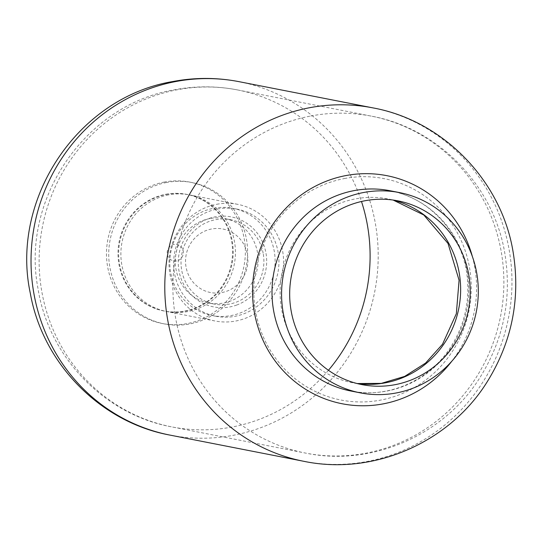 <?xml version="1.0" encoding="UTF-8"?>
<svg xmlns="http://www.w3.org/2000/svg" width="543" height="543" viewBox="0 0 543 543"><rect width="100%" height="100%" fill="white"/><g stroke="black" fill="none" stroke-linecap="round" stroke-linejoin="round"><path stroke-width="0.41" stroke-dasharray="2.71 2.04" d="M213.677 208.261A54.619 52.583 -78.9 0 1 232.961 208.302A54.619 52.583 -78.9 0 1 274.066 272.002A54.619 52.583 -78.9 0 1 211.967 315.503A54.619 52.583 -78.9 0 1 169.816 261.78A54.619 52.583 -78.9 0 1 213.677 208.261M168.601 194.869A59.418 57.205 101.1 0 0 120.879 253.099A59.418 57.205 101.1 0 0 166.735 311.539A59.418 57.205 101.1 0 0 234.291 264.217A59.418 57.205 101.1 0 0 189.575 194.917A59.418 57.205 101.1 0 0 168.601 194.869M166.368 194.428A59.418 57.205 -78.9 0 1 187.342 194.475A59.418 57.205 -78.9 0 1 232.058 263.783A59.418 57.205 -78.9 0 1 164.509 311.098A59.418 57.205 -78.9 0 1 118.645 252.658A59.418 57.205 -78.9 0 1 166.368 194.428M165.73 194.306A59.418 57.205 -78.9 0 1 186.704 194.353A59.418 57.205 -78.9 0 1 231.42 263.654A59.418 57.205 -78.9 0 1 163.871 310.976A59.418 57.205 -78.9 0 1 118.007 252.536A59.418 57.205 -78.9 0 1 165.73 194.306M263.314 254.138A42.972 41.37 -78.9 0 1 214.207 304.073A42.972 41.37 -78.9 0 1 181.036 261.807A42.972 41.37 -78.9 0 1 215.551 219.691A42.972 41.37 -78.9 0 1 230.721 219.725A42.972 41.37 -78.9 0 1 263.314 254.138M209.815 218.571A42.972 41.37 101.1 0 0 175.301 260.681A42.972 41.37 101.1 0 0 208.471 302.953A42.972 41.37 101.1 0 0 257.579 253.011A42.972 41.37 101.1 0 0 224.985 218.605A42.972 41.37 101.1 0 0 209.815 218.571M216.732 204.29A59.418 57.205 -78.9 0 1 237.705 204.338A59.418 57.205 -78.9 0 1 282.428 273.645A59.418 57.205 -78.9 0 1 214.872 320.961A59.418 57.205 -78.9 0 1 169.009 262.52A59.418 57.205 -78.9 0 1 216.732 204.29M217.505 209.007A54.619 52.583 -78.9 0 1 236.782 209.048A54.619 52.583 -78.9 0 1 277.887 272.756A54.619 52.583 -78.9 0 1 215.795 316.25A54.619 52.583 -78.9 0 1 173.638 262.534A54.619 52.583 -78.9 0 1 217.505 209.007M176.638 260.918A8.403 8.091 -78.9 0 1 167.692 249.855A8.403 8.091 -78.9 0 1 181.525 247.221A8.403 8.091 -78.9 0 1 176.638 260.918M221.931 292.548A32.349 31.141 101.1 0 0 240.759 239.83A32.349 31.141 101.1 0 0 187.491 249.956A32.349 31.141 101.1 0 0 221.931 292.548M236.565 305.085A45.856 44.146 101.1 0 0 251.701 227.117A45.856 44.146 101.1 0 0 179.129 253.5A45.856 44.146 101.1 0 0 236.565 305.085M166.572 182.489A72.022 69.334 101.1 0 0 124.652 299.865A72.022 69.334 101.1 0 0 243.237 277.324A72.022 69.334 101.1 0 0 166.572 182.489M164.339 182.048A72.022 69.334 101.1 0 0 122.426 299.431A72.022 69.334 101.1 0 0 241.011 276.889A72.022 69.334 101.1 0 0 164.339 182.048M328.44 370.285A171.656 165.248 -78.9 0 1 171.703 426.879A171.656 165.248 -78.9 0 1 39.144 258.074A171.656 165.248 -78.9 0 1 177.004 89.812A171.656 165.248 -78.9 0 1 237.59 89.948A171.656 165.248 -78.9 0 1 361.489 201.487M310.772 116.005A171.656 165.248 -78.9 0 1 371.364 116.141A171.656 165.248 -78.9 0 1 500.551 316.352A171.656 165.248 -78.9 0 1 305.397 453.052A171.656 165.248 -78.9 0 1 172.912 284.227A171.656 165.248 -78.9 0 1 310.772 116.005M357.192 383.548A93.627 90.138 -78.9 0 1 352.38 382.747A93.627 90.138 -78.9 0 1 280.12 290.661A93.627 90.138 -78.9 0 1 355.319 198.901A93.627 90.138 -78.9 0 1 388.367 198.976A93.627 90.138 -78.9 0 1 393.118 200.048M344.384 178.552A112.781 108.573 -78.9 0 1 464.435 327.062A112.781 108.573 -78.9 0 1 278.742 362.357A112.781 108.573 -78.9 0 1 344.384 178.552M239.205 81.701A180.059 173.339 -78.9 0 1 374.731 291.666A180.059 173.339 -78.9 0 1 170.095 435.126M372.98 107.894A180.059 173.339 -78.9 0 1 508.486 317.906A180.059 173.339 -78.9 0 1 303.781 461.299M389.983 190.729A102.03 98.229 -78.9 0 1 466.77 309.734A102.03 98.229 -78.9 0 1 350.771 390.994C387.247 398.603 427.653 381.661 449.448 348.979C463.464 327.945 469.464 304.772 467.448 279.469C464.082 235.682 430.748 198.012 389.983 190.729M472.342 256.425A116.222 111.885 -78.9 0 1 451.824 361.21M237.596 89.948C216.555 85.869 195.5 85.814 174.425 89.785C85.217 104.561 20.715 199.362 37.956 288.285C48.449 356.418 104.005 414.56 171.629 426.859L305.397 453.052C372.07 467.021 444.805 434.889 480.535 376.604C503.734 338.873 511.879 298.127 504.983 254.375C494.354 186.358 438.859 128.426 371.364 116.141L237.596 89.948M397.931 200.849L393.091 200.041M361.943 384.62L357.151 383.541M187.342 194.475L186.704 194.353M164.509 311.098L163.871 310.976M230.721 219.725L224.985 218.605M214.207 304.073L208.471 302.953M237.705 204.338L189.575 194.917M214.872 320.961L166.735 311.539M236.782 209.048L232.961 208.302M215.795 316.25L211.967 315.503"/><path stroke-width="0.81" d="M364.876 200.774A93.627 90.138 -78.9 0 1 397.931 200.849A93.627 90.138 -78.9 0 1 468.392 310.053A93.627 90.138 -78.9 0 1 361.943 384.62A93.627 90.138 -78.9 0 1 289.684 292.534A93.627 90.138 -78.9 0 1 364.876 200.774M363.525 192.521A102.03 98.229 -78.9 0 1 399.546 192.602A102.03 98.229 -78.9 0 1 476.333 311.607A102.03 98.229 -78.9 0 1 360.335 392.867A102.03 98.229 -78.9 0 1 281.579 292.514A102.03 98.229 -78.9 0 1 363.525 192.521M361.489 201.487A171.656 165.248 -78.9 0 1 328.44 370.285M393.118 200.048A93.627 90.138 -78.9 0 1 458.835 308.18A93.627 90.138 -78.9 0 1 357.192 383.548M170.095 435.126A180.059 173.339 -78.9 0 1 31.046 258.054A180.059 173.339 -78.9 0 1 175.654 81.559A180.059 173.339 -78.9 0 1 239.205 81.701M309.422 107.752A180.059 173.339 -78.9 0 1 372.98 107.894L239.212 81.701C217.112 77.418 194.991 77.364 172.85 81.531C77.873 97.197 9.971 199.22 30.333 293.39C42.653 363.376 100.312 422.386 170.013 435.106L303.781 461.299A180.059 173.339 -78.9 0 1 164.807 284.206A180.059 173.339 -78.9 0 1 309.422 107.752M360.335 392.867L350.771 390.994A102.03 98.229 -78.9 0 1 272.016 290.641A102.03 98.229 -78.9 0 1 353.961 190.647A102.03 98.229 -78.9 0 1 389.983 190.729L399.546 192.602M451.824 361.21A116.222 111.885 -78.9 0 1 267.896 349.848A116.222 111.885 -78.9 0 1 345.864 175.579A116.222 111.885 -78.9 0 1 472.342 256.425M393.091 200.041L423.784 214.98L448.016 243.44L459.079 280.229L456.337 313.718L442.504 344.248L425.59 363.07L404.63 376.414L381.254 383.385L357.151 383.541M372.98 107.894C443.835 120.79 502.112 181.586 513.264 252.963C520.499 298.826 511.954 341.54 487.641 381.091C450.147 442.253 373.781 475.96 303.781 461.299"/></g></svg>
